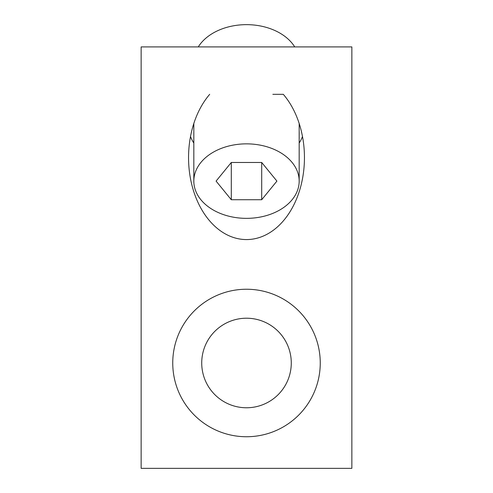 <?xml version="1.0" encoding="UTF-8"?>
<svg xmlns="http://www.w3.org/2000/svg" width="493" height="493" viewBox="0 0 493 493"><rect width="100%" height="100%" fill="white"/><g stroke="black" fill="none" stroke-linecap="round" stroke-linejoin="round"><path stroke-width="0.74" d="M209.698 94.323A81.949 57.946 -90 0 0 188.554 157.618A81.949 57.946 -90 0 0 246.5 239.573A81.949 57.946 -90 0 0 304.446 157.618A81.949 57.946 -90 0 0 283.302 94.323L272.839 94.323M320.253 362.99A73.753 73.753 0 0 0 246.5 289.237A73.753 73.753 0 0 0 172.747 362.99A73.753 73.753 0 0 0 246.5 436.743A73.753 73.753 0 0 0 320.253 362.99M351.86 46.909L141.14 46.909L141.14 468.35L351.86 468.35L351.86 46.909M291.277 362.99A44.777 44.777 0 0 0 246.5 318.213A44.777 44.777 0 0 0 201.723 362.99A44.777 44.777 0 0 0 246.5 407.766A44.777 44.777 0 0 0 291.277 362.99M302.492 136.524A57.946 40.974 0 0 1 299.177 143.044M193.823 143.044A57.946 40.974 0 0 1 190.508 136.524M231.291 199.727L216.088 181.104L231.291 162.474L261.709 162.474L276.912 181.104L261.709 199.727L231.291 199.727L231.291 162.474M220.161 213.364A52.677 37.252 180 0 0 299.177 181.104A52.677 37.252 180 0 0 272.839 148.843A52.677 37.252 180 0 0 193.823 181.104A52.677 37.252 180 0 0 220.161 213.364M294.728 46.909A52.677 37.252 180 0 0 272.839 29.642A52.677 37.252 180 0 0 246.5 24.65L246.5 24.65A52.677 37.252 180 0 0 198.272 46.909M261.709 199.727L261.709 162.474M299.177 123.478L299.177 181.104M193.823 123.478L193.823 181.104"/></g></svg>
